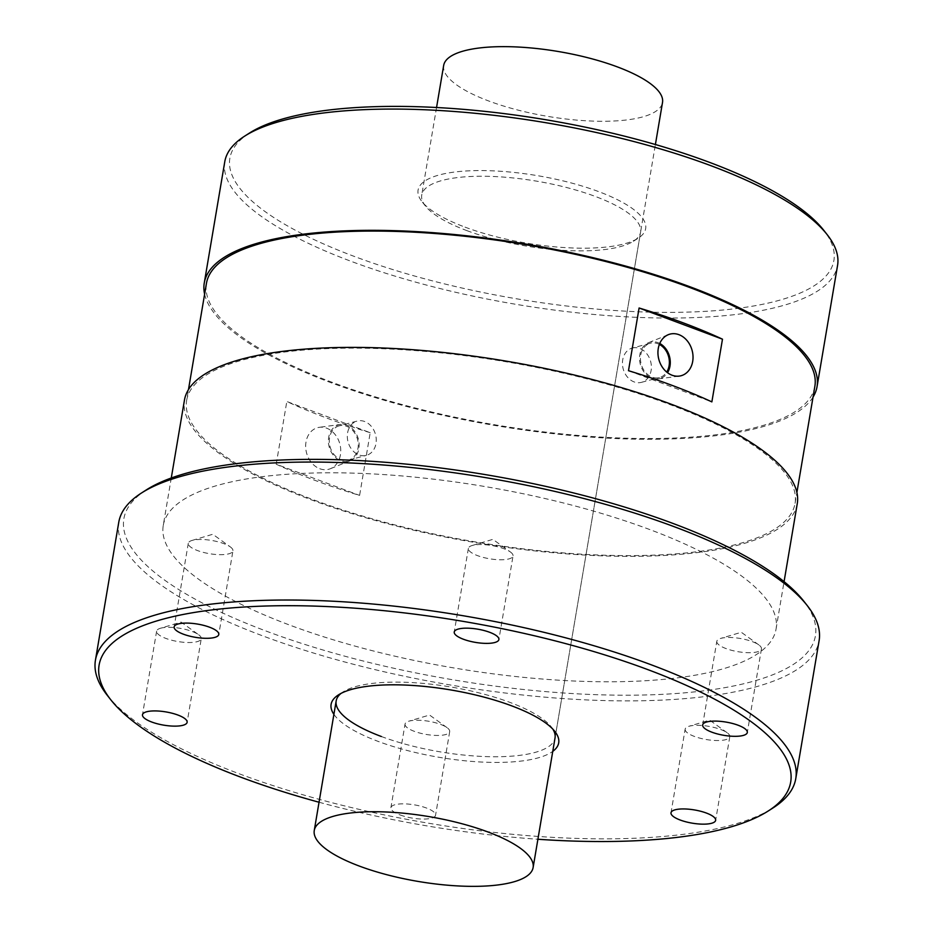 <?xml version="1.0" encoding="UTF-8"?>
<svg xmlns="http://www.w3.org/2000/svg" width="933" height="933" viewBox="0 0 933 933"><rect width="100%" height="100%" fill="white"/><g stroke="black" fill="none" stroke-linecap="round" stroke-linejoin="round"><path stroke-width="0.7" stroke-dasharray="4.67 3.5" d="M466.885 230.626A110.98 32.865 -170.4 0 0 633.507 241.204A110.98 32.865 -170.4 0 0 640.598 232.072A110.98 32.865 -170.4 0 0 595.452 196.501A110.98 32.865 -170.4 0 0 483.819 176.255A110.98 32.865 -170.4 0 0 421.739 195.055A110.98 32.865 -170.4 0 0 425.436 206.018A110.98 32.865 -170.4 0 0 466.885 230.626M381.317 736.499A110.98 32.865 -170.4 0 0 492.951 756.745A110.98 32.865 -170.4 0 0 555.03 737.945L640.598 232.072M552.884 729.198A110.98 32.865 -170.4 0 0 551.345 726.982A110.98 32.865 -170.4 0 0 509.885 702.374A110.98 32.865 -170.4 0 0 343.262 691.796A110.98 32.865 -170.4 0 0 341.081 693.371M465.019 227.127A115.424 34.183 -170.4 0 0 638.3 238.125A115.424 34.183 -170.4 0 0 598.729 191.638A115.424 34.183 -170.4 0 0 467.118 170.926A115.424 34.183 -170.4 0 0 421.914 201.528A115.424 34.183 -170.4 0 0 465.019 227.127M249.426 133.092A306.304 90.711 -170.4 0 0 354.447 256.482A306.304 90.711 -170.4 0 0 703.739 311.435A306.304 90.711 -170.4 0 0 823.699 230.218M224.771 161.736A310.747 92.017 -170.4 0 0 351.17 261.345A310.747 92.017 -170.4 0 0 663.748 318.025A310.747 92.017 -170.4 0 0 837.566 265.38M204.619 294.175A310.747 92.017 -170.4 0 0 330.667 382.588A310.747 92.017 9.6 0 0 813.04 397.085M814.871 386.262A308.531 91.364 9.6 0 1 642.289 438.522A308.531 91.364 9.6 0 1 331.95 382.238A308.531 91.364 -170.4 0 1 206.45 283.352M370.203 432.69A308.531 91.364 9.6 0 1 325.944 417.774A308.531 91.364 9.6 0 1 286.816 401.505L370.203 432.69L359.602 495.4A308.531 91.364 9.6 0 1 315.331 480.495A308.531 91.364 9.6 0 1 276.215 464.214L359.602 495.4M186.647 400.409A308.531 91.364 -170.4 0 1 359.228 348.149A308.531 91.364 -170.4 0 1 669.567 404.432A308.531 91.364 9.6 0 1 795.068 503.319A308.531 91.364 9.6 0 1 622.486 555.59A308.531 91.364 9.6 0 1 312.147 499.307A308.531 91.364 -170.4 0 1 186.647 400.409L188.478 389.586M276.215 464.214L286.816 401.505M319.774 468.728A21.529 17.237 75.1 0 0 330.375 468.716A21.529 17.237 75.1 0 0 340.65 448.423A21.529 17.237 75.1 0 0 326.643 428.177A21.529 17.237 75.1 0 0 319.378 427.302A21.529 17.237 75.1 0 0 305.662 446.347A21.529 17.237 75.1 0 0 319.774 468.728M628.492 370.704L711.867 401.89M659.748 343.461A18.87 15.103 75.1 0 0 657.917 342.633A18.87 15.103 -104.9 0 0 648.633 342.644A18.87 15.103 -104.9 0 0 639.63 360.43A18.87 15.103 -104.9 0 0 651.91 378.168A18.87 15.103 75.1 0 0 658.266 378.938A18.87 15.103 75.1 0 0 667.515 372.71M632.352 348.021A17.762 14.217 -104.9 0 1 639.746 348.464A17.762 14.217 75.1 0 1 651.362 366.039A17.762 14.217 75.1 0 1 641.472 382.343A17.762 14.217 75.1 0 1 634.09 381.9A17.762 14.217 -104.9 0 1 622.463 364.325A17.762 14.217 -104.9 0 1 632.352 348.021L650.359 343.239A17.762 14.217 -104.9 0 0 640.47 359.543A17.762 14.217 -104.9 0 0 652.085 377.13A17.762 14.217 75.1 0 0 659.468 377.562A17.762 14.217 75.1 0 0 666.71 372.08M659.363 344.405A17.762 14.217 75.1 0 0 657.742 343.682A17.762 14.217 -104.9 0 0 650.359 343.239M797.26 503.692A310.747 92.017 9.6 0 1 623.431 556.336A310.747 92.017 9.6 0 1 310.864 499.645A310.747 92.017 -170.4 0 1 184.466 400.047M163.252 525.466A310.747 92.017 -170.4 0 1 337.07 472.821A310.747 92.017 -170.4 0 1 649.636 529.512A310.747 92.017 9.6 0 1 776.046 629.11A310.747 92.017 9.6 0 1 602.217 681.755A310.747 92.017 9.6 0 1 289.65 625.063A310.747 92.017 -170.4 0 1 163.252 525.466L171.275 477.999M146.259 489.942A350.703 103.855 -170.4 0 0 266.511 631.209A350.703 103.855 -170.4 0 0 666.419 694.129A350.703 103.855 -170.4 0 0 803.768 601.144M118.771 522.247A355.146 105.172 -170.4 0 0 263.234 636.073A355.146 105.172 -170.4 0 0 620.457 700.858A355.146 105.172 -170.4 0 0 819.104 640.703M107.248 695.283A355.146 105.172 -170.4 0 0 239.898 774.04A355.146 105.172 -170.4 0 0 773.084 807.896M319.039 802.24A350.703 103.855 -170.4 0 0 537.898 839.257M400.117 814.941A22.637 6.706 -170.4 0 0 422.894 819.069A22.637 6.706 -170.4 0 0 435.559 815.232A22.637 6.706 -170.4 0 0 426.346 807.978A22.637 6.706 -170.4 0 0 403.569 803.849A22.637 6.706 -170.4 0 0 390.904 807.686A22.637 6.706 -170.4 0 0 400.117 814.941M333.909 714.363A115.424 34.183 -170.4 0 0 378.04 741.362A115.424 34.183 -170.4 0 0 552.756 751.38M472.156 545.513L492.869 539.356L510.409 551.986A22.637 6.706 9.6 0 0 503.82 548.686A22.637 6.706 -170.4 0 0 472.156 545.513A22.637 6.706 -170.4 0 0 468.378 548.382A22.637 6.706 -170.4 0 0 477.591 555.648A22.637 6.706 9.6 0 0 500.368 559.777A22.637 6.706 9.6 0 0 513.033 555.94L498.887 639.56M510.409 551.986A22.637 6.706 9.6 0 1 513.033 555.94M716.812 641.309A22.637 6.706 9.6 0 0 737.42 651.596A22.637 6.706 9.6 0 0 761.363 649.216A22.637 6.706 -170.4 0 0 761.456 648.867A22.637 6.706 -170.4 0 0 758.832 644.913A22.637 6.706 -170.4 0 0 720.591 638.44A22.637 6.706 -170.4 0 0 716.906 640.971A22.637 6.706 9.6 0 0 716.812 641.309L702.666 724.929M685.149 729.151A22.637 6.706 9.6 0 0 716.591 740.534A22.637 6.706 -170.4 0 0 729.793 736.708A22.637 6.706 -170.4 0 0 727.169 732.755A22.637 6.706 -170.4 0 0 698.35 725.326A22.637 6.706 9.6 0 0 688.927 726.282A22.637 6.706 9.6 0 0 685.149 729.151L671.002 812.771M405.05 724.066A22.637 6.706 9.6 0 0 414.264 731.32A22.637 6.706 -170.4 0 0 437.029 735.449A22.637 6.706 -170.4 0 0 449.694 731.612A22.637 6.706 -170.4 0 0 447.07 727.67A22.637 6.706 -170.4 0 0 440.493 724.358A22.637 6.706 9.6 0 0 408.829 721.197A22.637 6.706 9.6 0 0 405.05 724.066L390.904 807.686M160.406 628.271A22.637 6.706 9.6 0 1 198.647 634.743L181.119 622.101L160.406 628.271A22.637 6.706 9.6 0 0 156.709 630.79A22.637 6.706 -170.4 0 0 156.627 631.14A22.637 6.706 -170.4 0 0 177.235 641.426A22.637 6.706 -170.4 0 0 201.178 639.035A22.637 6.706 9.6 0 0 201.271 638.685L187.125 722.305M198.647 634.743A22.637 6.706 9.6 0 1 201.271 638.685M192.07 540.429L212.782 534.259L230.311 546.901A22.637 6.706 9.6 0 0 201.493 539.472A22.637 6.706 -170.4 0 0 192.07 540.429A22.637 6.706 -170.4 0 0 188.291 543.298A22.637 6.706 -170.4 0 0 219.733 554.68A22.637 6.706 9.6 0 0 232.935 550.855L218.788 634.463M230.311 546.901A22.637 6.706 9.6 0 1 232.935 550.855M340.428 424.457A18.87 15.103 -104.9 0 0 328.404 441.146A18.87 15.103 -104.9 0 0 340.778 460.762A18.87 15.103 75.1 0 0 350.062 460.75A18.87 15.103 75.1 0 0 359.065 442.965A18.87 15.103 75.1 0 0 346.784 425.226A18.87 15.103 -104.9 0 0 340.428 424.457L319.378 427.302M339.227 425.833A17.762 14.217 -104.9 0 0 329.337 442.125A17.762 14.217 -104.9 0 0 340.953 459.712A17.762 14.217 75.1 0 0 348.336 460.156A17.762 14.217 75.1 0 0 358.225 443.851A17.762 14.217 75.1 0 0 346.609 426.264A17.762 14.217 -104.9 0 0 339.227 425.833L357.222 421.051A17.762 14.217 -104.9 0 1 364.605 421.494A17.762 14.217 75.1 0 1 376.232 439.07A17.762 14.217 75.1 0 1 366.331 455.374A17.762 14.217 75.1 0 1 358.948 454.931A17.762 14.217 -104.9 0 1 347.333 437.355A17.762 14.217 -104.9 0 1 357.222 421.051M443.665 65.45A110.98 32.865 -170.4 0 0 488.799 101.021A110.98 32.865 9.6 0 0 600.432 121.267A110.98 32.865 9.6 0 0 662.512 102.467M633.507 241.204L638.3 238.125M795.068 503.319L796.899 492.496M658.266 378.938L679.306 376.092M648.633 342.644L668.32 334.679M641.472 382.343L659.468 377.562M776.046 629.11L784.07 581.644M468.378 548.382L454.243 632.003M761.456 648.867L747.31 732.487M758.832 644.913L741.303 632.282L720.591 638.44M729.793 736.708L715.646 820.317M727.169 732.755L709.64 720.113L688.927 726.282M449.694 731.612L435.559 815.232M447.07 727.67L429.542 715.028L408.829 721.197M156.627 631.14L142.481 714.76M188.291 543.298L174.144 626.918M551.345 726.982L554.867 731.472M343.262 691.796L338.469 694.875M436.551 107.517L421.739 195.055M425.436 206.018L421.914 201.528M350.062 460.75L330.375 468.716M348.336 460.156L366.331 455.374M555.03 737.945L655.398 144.533"/><path stroke-width="1.4" d="M533.116 867.55A110.98 32.865 9.6 0 1 471.037 886.35A110.98 32.865 9.6 0 1 359.403 866.104A110.98 32.865 -170.4 0 1 314.258 830.533A110.98 32.865 -170.4 0 1 376.337 811.733A110.98 32.865 -170.4 0 1 487.971 831.979A110.98 32.865 9.6 0 1 533.116 867.55L555.03 737.945A110.98 32.865 -170.4 0 0 552.884 729.198M204.269 282.979A310.747 92.017 -170.4 0 1 378.087 230.346A310.747 92.017 -170.4 0 1 690.653 287.026A310.747 92.017 9.6 0 1 817.051 386.624L837.566 265.38A310.747 92.017 -170.4 0 0 827.221 234.708L823.699 230.218A306.304 90.711 -170.4 0 0 709.302 162.284A306.304 90.711 -170.4 0 0 249.426 133.092L244.621 136.16A310.747 92.017 -170.4 0 0 224.771 161.736L204.269 282.979A310.747 92.017 -170.4 0 0 204.619 294.175M827.221 234.708A310.747 92.017 -170.4 0 0 711.156 165.782A310.747 92.017 -170.4 0 0 244.621 136.16M817.051 386.624A310.747 92.017 9.6 0 1 813.04 397.085M188.478 389.586L206.45 283.352A308.531 91.364 -170.4 0 1 379.031 231.092A308.531 91.364 -170.4 0 1 689.37 287.364A308.531 91.364 9.6 0 1 814.871 386.262L796.899 492.496M683.353 322.911A308.531 91.364 9.6 0 1 722.48 339.18L639.093 307.995A308.531 91.364 9.6 0 1 683.353 322.911M639.093 307.995L628.492 370.704A308.531 91.364 9.6 0 1 672.751 385.621A308.531 91.364 9.6 0 1 711.867 401.89L722.48 339.18M672.052 375.218A21.529 17.237 75.1 0 0 679.306 376.092A21.529 17.237 75.1 0 0 693.032 357.047A21.529 17.237 75.1 0 0 678.909 334.667A21.529 17.237 75.1 0 0 668.32 334.679A21.529 17.237 75.1 0 0 658.045 354.972A21.529 17.237 75.1 0 0 672.052 375.218M667.515 372.71A18.87 15.103 75.1 0 0 659.748 343.461M666.71 372.08A17.762 14.217 75.1 0 0 659.363 344.405M171.275 477.999L184.466 400.047A310.747 92.017 -170.4 0 1 358.284 347.403A310.747 92.017 -170.4 0 1 670.85 404.094A310.747 92.017 9.6 0 1 797.26 503.692L784.07 581.644M537.898 839.257A350.703 103.855 -170.4 0 0 768.279 810.964L773.084 807.896A355.146 105.172 -170.4 0 0 795.767 778.658L819.104 640.703A355.146 105.172 -170.4 0 0 807.29 605.634L803.768 601.144A350.703 103.855 -170.4 0 0 672.786 523.366A350.703 103.855 -170.4 0 0 146.259 489.942L141.466 493.021A355.146 105.172 -170.4 0 0 118.771 522.247L95.434 660.214A355.146 105.172 -170.4 0 0 107.248 695.283L110.77 699.762A350.703 103.855 -170.4 0 0 241.764 777.539A350.703 103.855 -170.4 0 0 319.039 802.24M807.29 605.634A355.146 105.172 -170.4 0 0 674.652 526.865A355.146 105.172 -170.4 0 0 141.466 493.021M795.767 778.658A355.146 105.172 -170.4 0 0 651.316 664.832A355.146 105.172 -170.4 0 0 294.093 600.047A355.146 105.172 -170.4 0 0 95.434 660.214M768.279 810.964A350.703 103.855 -170.4 0 0 648.038 669.696A350.703 103.855 -170.4 0 0 248.12 606.777A350.703 103.855 -170.4 0 0 110.77 699.762M747.228 732.825A22.637 6.706 -170.4 0 0 747.31 732.487A22.637 6.706 -170.4 0 0 726.702 722.2A22.637 6.706 -170.4 0 0 702.759 724.579A22.637 6.706 -170.4 0 0 702.666 724.929A22.637 6.706 -170.4 0 0 723.273 735.216A22.637 6.706 -170.4 0 0 747.228 732.825M702.444 824.154A22.637 6.706 -170.4 0 0 715.646 820.317A22.637 6.706 -170.4 0 0 684.204 808.946A22.637 6.706 -170.4 0 0 671.002 812.771A22.637 6.706 -170.4 0 0 702.444 824.154M142.574 714.41A22.637 6.706 -170.4 0 0 142.481 714.76A22.637 6.706 -170.4 0 0 163.088 725.034A22.637 6.706 -170.4 0 0 187.032 722.655A22.637 6.706 -170.4 0 0 187.125 722.305A22.637 6.706 -170.4 0 0 166.517 712.019A22.637 6.706 -170.4 0 0 142.574 714.41M187.346 623.092A22.637 6.706 -170.4 0 0 174.144 626.918A22.637 6.706 -170.4 0 0 205.587 638.3A22.637 6.706 -170.4 0 0 218.788 634.463A22.637 6.706 -170.4 0 0 187.346 623.092M489.673 632.294A22.637 6.706 -170.4 0 0 466.908 628.166A22.637 6.706 -170.4 0 0 454.243 632.003A22.637 6.706 -170.4 0 0 463.444 639.257A22.637 6.706 -170.4 0 0 486.221 643.385A22.637 6.706 -170.4 0 0 498.887 639.56A22.637 6.706 -170.4 0 0 489.673 632.294M552.756 751.38A115.424 34.183 -170.4 0 0 554.867 731.472A115.424 34.183 -170.4 0 0 511.751 705.873A115.424 34.183 -170.4 0 0 338.469 694.875A115.424 34.183 -170.4 0 0 333.909 714.363M341.081 693.371A110.98 32.865 -170.4 0 0 336.172 700.928A110.98 32.865 -170.4 0 0 381.317 736.499M655.398 144.533L662.512 102.467A110.98 32.865 9.6 0 0 617.366 66.896A110.98 32.865 -170.4 0 0 505.744 46.65A110.98 32.865 -170.4 0 0 443.665 65.45L436.551 107.517M314.258 830.533L336.172 700.928"/></g></svg>
